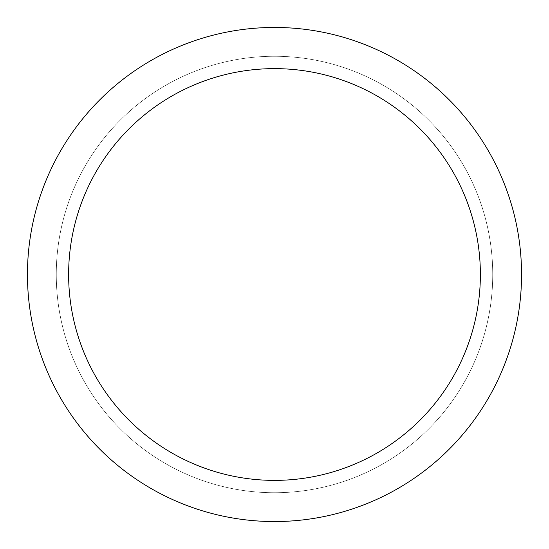 <?xml version="1.0" encoding="UTF-8"?>
<svg xmlns="http://www.w3.org/2000/svg" width="549" height="549" viewBox="0 0 549 549"><rect width="100%" height="100%" fill="white"/><g stroke="black" fill="none" stroke-linecap="round" stroke-linejoin="round"><path stroke-width="0.41" stroke-dasharray="2.75 2.06" d="M274.5 27.45A247.05 247.05 0 0 0 27.45 274.5A247.05 247.05 0 0 0 274.5 521.55A247.05 247.05 0 0 0 521.55 274.5A247.05 247.05 0 0 0 274.5 27.45A247.05 247.05 0 0 1 488.452 398.025A247.05 247.05 0 0 1 60.548 398.025A247.05 247.05 0 0 1 274.5 27.45A247.05 247.05 0 0 1 488.452 398.025A247.05 247.05 0 0 1 60.548 398.025A247.05 247.05 0 0 1 274.5 27.45M274.5 492.728A218.228 218.228 0 0 0 463.493 165.386A218.228 218.228 0 0 0 85.507 165.386A218.228 218.228 0 0 0 274.5 492.728A218.228 218.228 0 0 0 463.493 165.386A218.228 218.228 0 0 0 85.507 165.386A218.228 218.228 0 0 0 274.5 492.728"/><path stroke-width="0.82" d="M274.5 27.45A247.05 247.05 0 0 1 488.452 398.025A247.05 247.05 0 0 1 60.548 398.025A247.05 247.05 0 0 1 274.5 27.45M274.5 68.625A205.875 205.875 0 0 1 452.795 377.438A205.875 205.875 0 0 1 96.205 377.438A205.875 205.875 0 0 1 274.5 68.625"/></g></svg>
